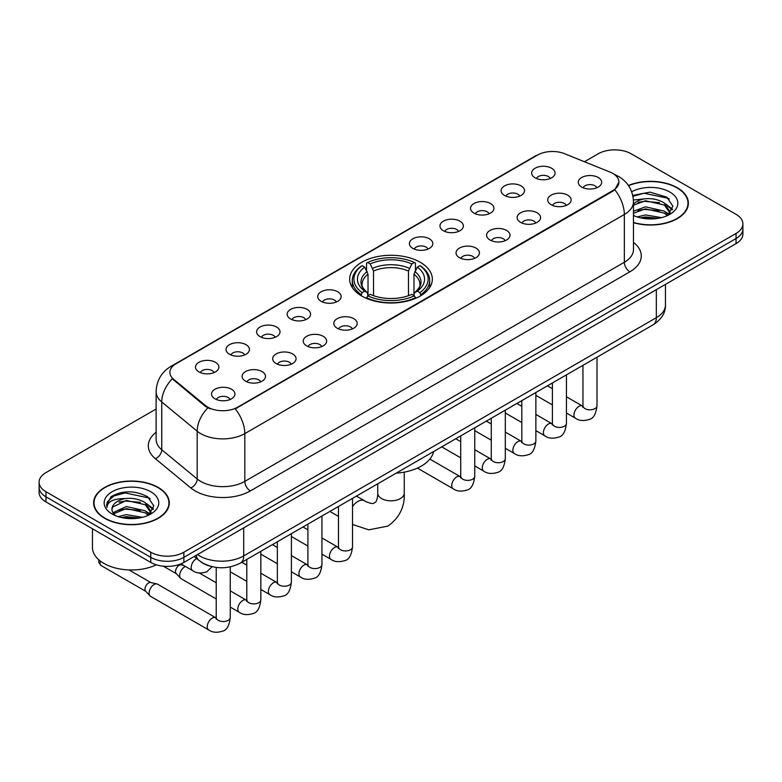 <?xml version="1.0" encoding="UTF-8"?>
<svg xmlns="http://www.w3.org/2000/svg" width="782" height="782" viewBox="0 0 782 782"><rect width="100%" height="100%" fill="white"/><g stroke="black" fill="none" stroke-linecap="round" stroke-linejoin="round"><path stroke-width="1.17" d="M420.237 262.263A41.348 23.871 0 0 0 375.174 257.092A41.348 23.871 0 0 0 349.652 279.145A41.348 23.871 0 0 0 361.763 296.026A41.348 23.871 0 0 0 406.826 301.197A41.348 23.871 0 0 0 432.348 279.145A41.348 23.871 0 0 0 420.237 262.263M504.527 195.451A11.701 6.755 180 0 1 502.2 193.535A11.701 6.755 180 0 1 506.081 185.139A11.701 6.755 180 0 1 521.076 185.891A11.701 6.755 180 0 1 523.393 193.535A11.701 6.755 180 0 1 504.527 195.451M519.649 196.145A7.018 4.057 0 0 0 517.762 194.171A7.018 4.057 0 0 0 510.851 193.144A7.018 4.057 0 0 0 505.954 196.145M473.96 213.095A11.701 6.755 180 0 1 471.644 211.179A11.701 6.755 180 0 1 475.515 202.782A11.701 6.755 180 0 1 490.51 203.535A11.701 6.755 180 0 1 492.836 211.179A11.701 6.755 180 0 1 473.96 213.095M489.092 213.789A7.018 4.057 0 0 0 487.206 211.814A7.018 4.057 0 0 0 480.285 210.788A7.018 4.057 0 0 0 475.388 213.789M443.404 230.739A11.701 6.755 180 0 1 441.087 228.823A11.701 6.755 180 0 1 444.958 220.426A11.701 6.755 180 0 1 459.953 221.179A11.701 6.755 180 0 1 462.279 228.823A11.701 6.755 180 0 1 443.404 230.739M458.526 231.433A7.018 4.057 0 0 0 456.649 229.458A7.018 4.057 0 0 0 449.728 228.432A7.018 4.057 0 0 0 444.831 231.433M412.847 248.383A11.701 6.755 180 0 1 410.521 246.467A11.701 6.755 180 0 1 414.401 238.07A11.701 6.755 180 0 1 429.396 238.823A11.701 6.755 180 0 1 431.713 246.467A11.701 6.755 180 0 1 412.847 248.383M427.969 249.077A7.018 4.057 0 0 0 426.082 247.102A7.018 4.057 0 0 0 419.172 246.076A7.018 4.057 0 0 0 414.274 249.077M321.167 301.314A11.701 6.755 180 0 1 318.841 299.398A11.701 6.755 180 0 1 322.722 291.002A11.701 6.755 180 0 1 337.716 291.754A11.701 6.755 180 0 1 340.033 299.398A11.701 6.755 180 0 1 321.167 301.314M336.289 302.008A7.018 4.057 0 0 0 334.403 300.034A7.018 4.057 0 0 0 327.482 299.007A7.018 4.057 0 0 0 322.585 302.008M290.601 318.958A11.701 6.755 180 0 1 288.284 317.042A11.701 6.755 180 0 1 292.155 308.646A11.701 6.755 180 0 1 307.15 309.398A11.701 6.755 180 0 1 309.477 317.042A11.701 6.755 180 0 1 290.601 318.958M305.723 319.652A7.018 4.057 0 0 0 303.846 317.678A7.018 4.057 0 0 0 296.925 316.651A7.018 4.057 0 0 0 292.028 319.652M260.044 336.602A11.701 6.755 180 0 1 257.718 334.686A11.701 6.755 180 0 1 261.599 326.29A11.701 6.755 180 0 1 276.593 327.042A11.701 6.755 180 0 1 278.91 334.686A11.701 6.755 180 0 1 260.044 336.602M275.166 337.296A7.018 4.057 0 0 0 273.28 335.322A7.018 4.057 0 0 0 266.369 334.295A7.018 4.057 0 0 0 261.471 337.296M229.478 354.246A11.701 6.755 180 0 1 227.161 352.33A11.701 6.755 180 0 1 231.032 343.933A11.701 6.755 180 0 1 246.027 344.686A11.701 6.755 180 0 1 248.353 352.33A11.701 6.755 180 0 1 229.478 354.246M244.61 354.94A7.018 4.057 0 0 0 242.723 352.965A7.018 4.057 0 0 0 235.802 351.939A7.018 4.057 0 0 0 230.905 354.94M198.921 371.89A11.701 6.755 180 0 1 196.605 369.974A11.701 6.755 180 0 1 200.475 361.577A11.701 6.755 180 0 1 215.47 362.33A11.701 6.755 180 0 1 217.797 369.974A11.701 6.755 180 0 1 198.921 371.89M214.043 372.584A7.018 4.057 0 0 0 212.157 370.609A7.018 4.057 0 0 0 205.246 369.583A7.018 4.057 0 0 0 200.348 372.584M535.083 177.807A11.701 6.755 180 0 1 532.767 175.891A11.701 6.755 180 0 1 536.638 167.495A11.701 6.755 180 0 1 551.633 168.247A11.701 6.755 180 0 1 553.959 175.891A11.701 6.755 180 0 1 535.083 177.807M550.205 178.501A7.018 4.057 0 0 0 548.329 176.527A7.018 4.057 0 0 0 541.408 175.5A7.018 4.057 0 0 0 536.511 178.501M551.134 204.718A11.701 6.755 180 0 1 548.817 202.802A11.701 6.755 180 0 1 552.688 194.405A11.701 6.755 180 0 1 567.683 195.158A11.701 6.755 180 0 1 570.01 202.802A11.701 6.755 180 0 1 551.134 204.718M566.266 205.412A7.018 4.057 0 0 0 564.379 203.437A7.018 4.057 0 0 0 557.458 202.411A7.018 4.057 0 0 0 552.561 205.412M520.577 222.362A11.701 6.755 180 0 1 518.261 220.446A11.701 6.755 180 0 1 522.132 212.049A11.701 6.755 180 0 1 537.126 212.802A11.701 6.755 180 0 1 539.453 220.446A11.701 6.755 180 0 1 520.577 222.362M535.699 223.056A7.018 4.057 0 0 0 533.813 221.081A7.018 4.057 0 0 0 526.902 220.055A7.018 4.057 0 0 0 522.005 223.056M490.021 240.006A11.701 6.755 180 0 1 487.694 238.09A11.701 6.755 180 0 1 491.575 229.693A11.701 6.755 180 0 1 506.57 230.446A11.701 6.755 180 0 1 508.887 238.09A11.701 6.755 180 0 1 490.021 240.006M505.143 240.7A7.018 4.057 0 0 0 503.256 238.725A7.018 4.057 0 0 0 496.335 237.699A7.018 4.057 0 0 0 491.448 240.7M459.454 257.649A11.701 6.755 180 0 1 457.138 255.734A11.701 6.755 180 0 1 461.009 247.337A11.701 6.755 180 0 1 476.003 248.09A11.701 6.755 180 0 1 478.33 255.734A11.701 6.755 180 0 1 459.454 257.649M474.576 258.343A7.018 4.057 0 0 0 472.699 256.369A7.018 4.057 0 0 0 465.779 255.343A7.018 4.057 0 0 0 460.881 258.343M337.218 328.225A11.701 6.755 180 0 1 334.892 326.309A11.701 6.755 180 0 1 338.772 317.912A11.701 6.755 180 0 1 353.767 318.665A11.701 6.755 180 0 1 356.084 326.309A11.701 6.755 180 0 1 337.218 328.225M352.34 328.919A7.018 4.057 0 0 0 350.453 326.944A7.018 4.057 0 0 0 343.542 325.918A7.018 4.057 0 0 0 338.645 328.919M306.652 345.869A11.701 6.755 180 0 1 304.335 343.953A11.701 6.755 180 0 1 308.206 335.556A11.701 6.755 180 0 1 323.201 336.309A11.701 6.755 180 0 1 325.527 343.953A11.701 6.755 180 0 1 306.652 345.869M321.783 346.563A7.018 4.057 0 0 0 319.897 344.588A7.018 4.057 0 0 0 312.976 343.562A7.018 4.057 0 0 0 308.079 346.563M276.095 363.513A11.701 6.755 180 0 1 273.768 361.597A11.701 6.755 180 0 1 277.649 353.2A11.701 6.755 180 0 1 292.644 353.953A11.701 6.755 180 0 1 294.97 361.597A11.701 6.755 180 0 1 276.095 363.513M291.217 364.207A7.018 4.057 0 0 0 289.33 362.232A7.018 4.057 0 0 0 282.419 361.206A7.018 4.057 0 0 0 277.522 364.207M245.538 381.157A11.701 6.755 180 0 1 243.212 379.241A11.701 6.755 180 0 1 247.092 370.844A11.701 6.755 180 0 1 262.087 371.597A11.701 6.755 180 0 1 264.404 379.241A11.701 6.755 180 0 1 245.538 381.157M260.66 381.851A7.018 4.057 0 0 0 258.774 379.876A7.018 4.057 0 0 0 251.853 378.85A7.018 4.057 0 0 0 246.956 381.851M214.972 398.8A11.701 6.755 180 0 1 212.655 396.885A11.701 6.755 180 0 1 216.526 388.488A11.701 6.755 180 0 1 231.521 389.24A11.701 6.755 180 0 1 233.847 396.885A11.701 6.755 180 0 1 214.972 398.8M230.094 399.494A7.018 4.057 0 0 0 228.217 397.52A7.018 4.057 0 0 0 221.296 396.494A7.018 4.057 0 0 0 216.399 399.494M581.7 187.074A11.701 6.755 180 0 1 579.374 185.158A11.701 6.755 180 0 1 583.255 176.761A11.701 6.755 180 0 1 598.25 177.514A11.701 6.755 180 0 1 600.566 185.158A11.701 6.755 180 0 1 581.7 187.074M596.822 187.768A7.018 4.057 0 0 0 594.936 185.793A7.018 4.057 0 0 0 588.025 184.767A7.018 4.057 0 0 0 583.128 187.768M609.94 172.05A21.065 12.16 180 0 1 612.756 173.409A21.065 12.16 180 0 1 618.924 182.011A21.065 12.16 180 0 1 612.756 190.603L237.65 407.178A21.065 12.16 180 0 1 205.5 405.555L173.692 379.329A21.065 12.16 180 0 1 169.88 372.349A21.065 12.16 180 0 1 176.058 363.747L537.547 155.051A21.065 12.16 180 0 1 564.516 153.683L609.94 172.05M210.211 566.178A23.401 13.509 180 0 1 200.759 561.75M633.479 222.684A37.839 21.847 0 0 0 688.375 203.183A37.839 21.847 0 0 0 677.3 187.739A37.839 21.847 0 0 0 628.415 185.471M158.208 487.43A37.839 21.847 0 0 0 116.977 482.699A37.839 21.847 0 0 0 93.625 502.875A37.839 21.847 0 0 0 104.7 518.329A37.839 21.847 0 0 0 145.941 523.06A37.839 21.847 0 0 0 169.293 502.875A37.839 21.847 0 0 0 158.208 487.43M94.016 504.849A37.839 21.847 0 0 0 93.879 505.426M618.924 182.011L614.799 189.752L612.756 191.238L235.274 408.869A27.302 15.767 60 0 1 244.815 433.609A31.202 18.015 180 0 1 200.691 433.609A31.202 18.015 180 0 1 197.191 431.205L161.747 401.977A31.202 18.015 180 0 1 156.107 391.645L156.107 439.416A31.202 18.015 0 0 0 161.747 449.758L197.191 478.975A31.202 18.015 0 0 0 200.691 481.38A31.202 18.015 0 0 0 244.815 481.38L624.339 262.263A31.202 18.015 0 0 0 633.479 249.526L633.479 201.756A31.202 18.015 180 0 1 624.339 214.493A27.302 15.767 -120 0 0 614.799 189.752M156.107 409.025L45.952 472.621A23.401 13.509 0 0 0 39.1 482.181L39.1 492.367A23.401 13.509 0 0 0 45.952 501.927L150.76 562.434L150.76 557.341A23.401 13.509 0 0 0 183.858 557.341L736.048 238.539A23.401 13.509 0 0 0 742.9 228.989A23.401 13.509 0 0 1 736.048 238.539L183.858 557.341A23.401 13.509 0 0 1 150.76 557.341L45.952 496.824L150.76 557.341L150.76 552.239A23.401 13.509 0 0 0 183.858 552.239L736.048 233.447A23.401 13.509 0 0 0 742.9 223.887A23.401 13.509 0 0 0 736.048 214.336L631.24 153.819A23.401 13.509 0 0 0 598.142 153.819L584.437 161.737M39.1 487.274A23.401 13.509 0 0 0 45.952 496.824A23.401 13.509 0 0 1 39.1 487.274M210.231 408.869L205.5 406.474L172.275 378.811A27.302 18.26 129.5 0 0 161.747 401.977L161.747 449.758A7.8 5.22 -50.5 0 1 155.364 458.711A39.002 22.522 180 0 1 156.107 432.28M39.1 482.181A23.401 13.509 0 0 0 45.952 491.731L150.76 552.239M169.039 505.426A37.839 21.847 0 0 0 168.902 504.849M688.121 205.734A37.839 21.847 0 0 0 687.984 205.158M150.76 562.434A23.401 13.509 0 0 0 183.858 562.434L736.048 243.632A23.401 13.509 0 0 0 742.9 234.082L742.9 223.887M633.479 222.43A37.448 21.622 0 0 0 687.984 203.183A37.448 21.622 0 0 0 677.017 187.905A37.448 21.622 0 0 0 628.562 185.686M637.222 216.946L645.492 214.933L661.523 217.621M640.458 217.836L645.492 216.956L658.161 218.325M633.479 211.218L645.492 206.839L664.329 211.101L668.346 214.933M633.479 213.242L645.492 208.862L664.329 213.124L667.3 215.637M633.43 200.006L644.407 198.872A19.501 11.261 0 0 0 633.479 204.102M644.407 198.872C651.895 198.081 658.532 199.469 664.329 203.017L670.047 212L669.91 213.486M633.479 205.148L645.492 200.769L664.329 205.031L669.979 213.007M633.479 215.089L634.31 215.861M633.479 215.5A27.302 15.767 0 0 0 669.851 214.336A27.302 15.767 0 0 0 669.851 192.04A27.302 15.767 0 0 0 631.69 191.785M667.623 215.49L672.872 206.252L666.89 197.172L650.008 192.128L632.765 195.412M632.951 196.282L644.104 193.232L668.121 198.296L669.294 199.097M638.073 202.44L644.104 201.326L659.549 202.626M667.916 206.252L672.256 209.879M638.073 210.534L644.104 209.41L659.549 210.72M667.916 214.346L668.551 214.757M640.986 217.953L644.104 217.504L657.867 218.374M665.609 203.946L672.5 209.165M665.609 212.03L669.197 214.19M104.984 518.163A37.448 21.622 0 0 0 145.784 522.855A37.448 21.622 0 0 0 168.902 502.875A37.448 21.622 0 0 0 157.935 487.597A37.448 21.622 0 0 0 117.124 482.905A37.448 21.622 0 0 0 94.016 502.875A37.448 21.622 0 0 0 104.984 518.163M92.452 528.769L92.452 547.468A39.002 22.522 0 0 0 103.879 563.392A39.002 22.522 0 0 0 156.332 564.809M118.141 516.638L126.41 514.624L142.441 517.313M121.376 517.528L126.41 516.638L139.079 518.016M148.541 515.182L153.79 505.944L147.798 496.863C134.973 490.236 122.735 490.158 111.083 496.638L106.587 504.869L107.017 507.518C107.271 501.585 113.37 498.603 125.325 498.564A19.501 11.261 0 0 0 111.953 509.248A19.501 11.261 0 0 0 112.901 512.718L126.41 506.531L145.247 510.793L149.264 514.624M113.556 513.794L126.41 508.554L145.247 512.816L148.218 515.328M125.325 498.564C132.803 497.772 139.45 499.16 145.247 502.709L150.965 511.692L150.828 513.178M111.963 509.473L112.618 507.078L126.41 500.46L145.247 504.722L150.897 512.699M112.901 512.718L115.228 515.553M150.76 491.731A27.302 15.767 0 0 0 112.149 491.731A27.302 15.767 0 0 0 112.149 514.028A27.302 15.767 0 0 0 150.77 514.028A27.302 15.767 0 0 0 150.76 491.731M106.596 505.055L107.437 501.721L113.879 495.964L125.022 492.924L149.039 497.987L150.212 498.789M118.991 502.132L125.022 501.008L140.467 502.318M148.834 505.944L153.164 509.571M118.991 510.216L125.022 509.102L140.467 510.411M148.834 514.028L149.47 514.448M121.894 517.645L125.022 517.195L138.785 518.065M146.527 503.637L153.419 508.857M146.527 511.721L150.105 513.882M361.02 295.586L362.125 292.624A37.135 21.437 0 0 1 362.125 265.665L364.686 267.131A33.548 19.364 0 0 0 364.686 291.158L367.208 292.585L368.019 295.596M368.019 294.364L368.019 274.199L364.686 267.131M366.533 270.328L366.533 263.114L367.648 262.478A37.135 21.437 0 0 1 414.352 262.478L411.801 263.954A33.548 19.364 0 0 0 370.199 263.954L373.532 271.022L373.532 295.684M408.468 295.684L408.468 271.022L411.801 263.954M396.161 473.169A42.902 24.77 0 0 0 433.599 451.556M366.533 297.727A38.689 22.336 0 0 0 415.467 297.727L414.352 295.811A37.135 21.437 0 0 1 367.648 295.811L366.533 298.392M415.467 298.392L415.467 297.727M362.125 265.665L361.02 266.291A38.689 22.336 0 0 0 352.311 280.415A38.689 22.336 0 0 0 361.02 294.54M414.352 262.478L415.467 263.114L415.467 270.328M367.648 295.811L370.199 294.335A33.548 19.364 0 0 0 411.801 294.335L414.352 295.811M364.686 291.158L362.125 292.624M370.199 263.954L367.648 262.478M367.208 271.481A30.009 17.321 0 0 0 367.208 292.585L367.345 292.683C363.083 288.558 361.343 285.762 362.134 284.286A28.866 16.666 0 0 1 368.019 274.199M420.98 294.54A38.689 22.336 0 0 0 429.689 280.415A38.689 22.336 0 0 0 420.98 266.291L419.875 265.665A37.135 21.437 0 0 1 419.875 292.624L420.98 295.586M419.875 292.624L417.314 291.158A33.548 19.364 0 0 0 417.314 267.131L419.875 265.665M417.314 267.131L413.981 274.199L413.981 294.364L414.792 292.585L417.314 291.158M413.981 274.199A28.866 16.666 0 0 1 419.866 284.286C420.648 285.772 418.917 288.568 414.656 292.683L414.792 292.585A30.009 17.321 0 0 0 414.792 271.481M413.981 295.596L413.981 294.364M216.223 598.973L181.121 578.709A7.018 4.057 -60 0 1 180.564 578.26A7.018 4.057 -60 0 1 179.674 575.493A7.018 4.057 -60 0 1 184.63 566.891A7.018 4.057 -60 0 1 185.461 566.5M180.564 578.26L176.175 573.509A5.073 2.933 -60 0 1 175.53 571.515A5.073 2.933 -60 0 1 179.117 565.308A5.073 2.933 -60 0 1 181.17 564.858L183.565 565.406M230.27 566.882L230.27 617.467C229.312 625.62 226.78 630.175 222.694 631.133C216.897 632.931 212.235 632.521 208.706 629.921L150.564 596.353A7.018 4.057 -60 0 1 149.997 595.904A7.018 4.057 -60 0 1 149.108 593.137A7.018 4.057 -60 0 1 154.074 584.535A7.018 4.057 -60 0 1 156.908 583.929A7.018 4.057 -60 0 1 157.583 584.193L216.203 618.015M149.997 595.904L145.618 591.153A5.073 2.933 -60 0 1 144.973 589.159A5.073 2.933 -60 0 1 148.56 582.952A5.073 2.933 -60 0 1 150.603 582.502L156.908 583.929M173.692 379.329L173.692 380.248M205.5 405.555L205.5 406.474M237.65 407.178L237.65 407.803M612.756 190.603L612.756 191.238M250.338 490.94A7.8 4.506 60 0 1 244.815 481.38L244.815 433.609L624.339 214.493L624.339 262.263A7.8 4.506 60 0 0 629.852 271.823L250.338 490.94A39.002 22.522 180 0 1 195.168 490.94A39.002 22.522 180 0 1 190.798 487.929L155.364 458.711M633.479 201.756C632.951 190.534 628.024 182.118 618.689 176.517L614.75 174.591A27.302 12.786 112 0 0 614.378 174.464M173.731 365.341A27.302 15.767 -120 0 0 170.906 366.406C161.571 372.017 156.635 380.423 156.107 391.645M170.906 366.406L535.25 156.058A27.302 15.767 60 0 1 537.322 155.178M207.826 407.921A27.302 18.26 129.5 0 0 197.191 431.205L197.191 478.975A7.8 5.22 -50.5 0 1 190.798 487.929M633.479 242.381A39.002 22.522 180 0 1 629.852 271.823M183.858 552.239L183.858 562.434M736.048 233.447L736.048 243.632M45.952 491.731L45.952 501.927M197.484 554.565A31.202 18.015 0 0 0 199.586 555.904A31.202 18.015 0 0 0 243.71 555.904L656.333 317.688A31.202 18.015 0 0 0 665.472 304.941C665.707 312.683 661.582 319.31 653.107 324.823L240.485 563.05A15.601 9.013 60 0 0 243.71 555.904L243.71 527.879M656.333 289.653L656.333 317.688A15.601 9.013 60 0 1 653.107 324.823M196.223 555.298A15.601 10.44 129.5 0 0 198.941 560.371L194.2 556.461M404.265 472.142L404.265 493.168A13.265 7.654 180 0 1 400.374 498.584A13.265 7.654 180 0 1 381.626 498.584A13.265 7.654 180 0 1 377.735 493.168C377.941 494.136 377.393 499.688 375.712 502.103L373.278 503.5C370.355 503.755 365.272 501.448 364.529 500.793L356.426 496.111M352.516 506.531A13.265 7.654 -60 0 1 357.902 501.448A13.265 7.654 -60 0 1 364.529 500.793M408.468 271.022A28.866 16.666 0 0 0 373.532 271.022M409.279 268.294A30.009 17.321 0 0 0 372.721 268.294M596.998 357.218L596.998 405.741A7.018 4.057 180 0 1 594.613 408.781A7.018 4.057 180 0 1 585.004 408.615A7.018 4.057 180 0 1 582.952 405.741L582.727 407.256L583.352 406.738M596.998 405.741C596.031 413.893 593.509 418.448 589.423 419.406C583.616 421.205 578.954 420.794 575.435 418.194A7.018 4.057 -60 0 1 574.35 412.564A7.018 4.057 -60 0 1 578.944 406.386A7.018 4.057 -60 0 1 579.257 406.21A7.018 4.057 -60 0 1 582.453 406.034L582.932 406.288M566.432 374.861L566.432 423.385A7.018 4.057 180 0 1 564.057 426.425A7.018 4.057 180 0 1 554.448 426.258A7.018 4.057 180 0 1 552.395 423.385L552.17 424.9L552.796 424.382M566.432 423.385C565.474 431.537 562.942 436.092 558.856 437.05C553.06 438.849 548.397 438.438 544.868 435.838A7.018 4.057 -60 0 1 543.793 430.208A7.018 4.057 -60 0 1 548.378 424.03A7.018 4.057 -60 0 1 548.69 423.854A7.018 4.057 -60 0 1 551.887 423.678L552.375 423.932M535.875 392.505L535.875 441.028A7.018 4.057 180 0 1 533.5 444.068A7.018 4.057 180 0 1 523.891 443.902A7.018 4.057 180 0 1 521.829 441.028L521.604 442.544L522.229 442.026M535.875 441.028C534.908 449.181 532.386 453.736 528.3 454.694C522.503 456.493 517.84 456.082 514.312 453.482A7.018 4.057 -60 0 1 513.236 447.851A7.018 4.057 -60 0 1 517.821 441.674A7.018 4.057 -60 0 1 518.134 441.498A7.018 4.057 -60 0 1 521.33 441.322L521.809 441.576M505.309 410.149L505.309 458.672A7.018 4.057 180 0 1 502.934 461.712A7.018 4.057 180 0 1 493.325 461.546A7.018 4.057 180 0 1 491.272 458.672L491.047 460.187L491.673 459.669M505.309 458.672C504.351 466.825 501.829 471.38 497.743 472.338C491.937 474.136 487.274 473.726 483.745 471.126A7.018 4.057 -60 0 1 482.67 465.495A7.018 4.057 -60 0 1 487.264 459.317A7.018 4.057 -60 0 1 487.567 459.142A7.018 4.057 -60 0 1 490.773 458.966L491.252 459.22M474.752 427.793L474.752 476.316A7.018 4.057 180 0 1 472.377 479.356A7.018 4.057 180 0 1 462.768 479.19A7.018 4.057 180 0 1 460.715 476.316L460.481 477.831L461.116 477.313M474.752 476.316C473.794 484.469 471.263 489.024 467.177 489.982C461.38 491.78 456.717 491.37 453.189 488.77A7.018 4.057 -60 0 1 452.113 483.139A7.018 4.057 -60 0 1 456.698 476.961A7.018 4.057 -60 0 1 457.011 476.785A7.018 4.057 -60 0 1 460.207 476.609L460.686 476.864M352.516 498.369L352.516 546.892A7.018 4.057 180 0 1 350.131 549.932A7.018 4.057 180 0 1 340.522 549.766A7.018 4.057 180 0 1 338.469 546.892L338.244 548.407L338.87 547.889M352.516 546.892C351.548 555.044 349.026 559.599 344.94 560.557C339.134 562.356 334.471 561.945 330.942 559.345A7.018 4.057 -60 0 1 329.867 553.715A7.018 4.057 -60 0 1 334.461 547.537A7.018 4.057 -60 0 1 334.774 547.361A7.018 4.057 -60 0 1 337.971 547.185L338.45 547.439M321.949 516.012L321.949 564.536A7.018 4.057 180 0 1 319.574 567.576A7.018 4.057 180 0 1 309.965 567.409A7.018 4.057 180 0 1 307.913 564.536L307.688 566.051L308.313 565.533M321.949 564.536C320.991 572.688 318.46 577.243 314.374 578.201C308.577 580 303.915 579.589 300.386 576.989A7.018 4.057 -60 0 1 299.31 571.359A7.018 4.057 -60 0 1 303.895 565.181A7.018 4.057 -60 0 1 304.208 565.005A7.018 4.057 -60 0 1 307.404 564.829L307.883 565.083M291.393 533.656L291.393 582.179A7.018 4.057 180 0 1 289.017 585.219A7.018 4.057 180 0 1 279.409 585.053A7.018 4.057 180 0 1 277.346 582.179L277.121 583.695L277.747 583.177M291.393 582.179C290.425 590.332 287.903 594.887 283.817 595.845C278.021 597.644 273.358 597.233 269.829 594.633A7.018 4.057 -60 0 1 268.754 589.002A7.018 4.057 -60 0 1 273.338 582.825A7.018 4.057 -60 0 1 273.651 582.649A7.018 4.057 -60 0 1 276.848 582.473L277.327 582.727M260.826 551.3L260.826 599.823A7.018 4.057 180 0 1 258.451 602.863A7.018 4.057 180 0 1 248.842 602.697A7.018 4.057 180 0 1 246.789 599.823L246.565 601.338L247.19 600.82M260.826 599.823C259.868 607.976 257.346 612.531 253.26 613.489C247.454 615.287 242.791 614.877 239.263 612.277A7.018 4.057 -60 0 1 238.187 606.646A7.018 4.057 -60 0 1 242.772 600.468A7.018 4.057 -60 0 1 243.085 600.293A7.018 4.057 -60 0 1 246.291 600.117L246.77 600.371M230.27 617.467A7.018 4.057 180 0 1 227.894 620.507A7.018 4.057 180 0 1 218.286 620.341A7.018 4.057 180 0 1 216.223 617.467L215.998 618.982L216.634 618.464M208.706 629.921A7.018 4.057 -60 0 1 207.631 624.29A7.018 4.057 -60 0 1 212.215 618.112A7.018 4.057 -60 0 1 212.528 617.936A7.018 4.057 -60 0 1 215.724 617.76M145.794 591.348L101.122 565.552A5.073 2.933 -60 0 1 100.458 561.134M180.916 563.871L192.655 570.655A7.018 4.057 -60 0 1 191.58 565.024A7.018 4.057 -60 0 1 196.165 558.837A7.018 4.057 -60 0 1 196.478 558.671A7.018 4.057 -60 0 1 196.732 558.543M535.25 156.058L540.254 153.722M240.485 563.05C227.924 569.355 215.373 569.355 202.812 563.05L198.941 560.371M665.472 304.941L665.472 284.374M687.984 206.321L687.984 203.183M670.047 213.339L670.047 212M168.902 506.003L168.902 502.875M150.965 513.021L150.965 511.692M94.016 506.003L94.016 502.875M404.265 493.168C404.832 506.892 399.387 517.86 387.94 526.081L368.84 529.834L352.516 524.458M338.469 516.374L329.896 511.428M352.311 287.561L352.311 280.415M429.689 287.561L429.689 280.415M377.735 483.804L377.735 493.168M575.435 418.194L566.432 413.004M552.395 404.89L535.875 395.36M582.952 365.331L582.952 405.741M582.453 406.034L566.432 396.787M552.395 388.683L547.449 385.829M544.868 435.838L535.875 430.647M521.829 422.534L505.309 413.004M552.395 382.975L552.395 423.385M551.887 423.678L535.875 414.431M521.829 406.327L516.892 403.473M514.312 453.482L505.309 448.291M491.272 440.178L474.752 430.647M521.829 400.619L521.829 441.028M521.33 441.322L505.309 432.075M491.272 423.971L486.326 421.117M483.745 471.126L474.752 465.935M460.715 457.822L441.722 446.864M491.272 418.262L491.272 458.672M490.773 458.966L474.752 449.718M460.715 441.615L455.769 438.761M453.189 488.77L417.402 468.105M460.715 435.906L460.715 476.316M460.207 476.609L429.856 459.083M330.942 559.345L321.949 554.155M307.913 546.041L291.393 536.511M338.469 506.482L338.469 546.892M337.971 547.185L321.949 537.938M307.913 529.834L302.966 526.98M300.386 576.989L291.393 571.798M277.346 563.685L260.826 554.155M307.913 524.126L307.913 564.536M307.404 564.829L291.393 555.582M277.346 547.478L272.4 544.624M269.829 594.633L260.826 589.442M246.789 581.329L230.27 571.798M277.346 541.77L277.346 582.179M276.848 582.473L260.826 573.226M246.789 565.122L241.843 562.268M239.263 612.277L230.27 607.086M163.35 566.197L176.361 573.705M246.789 559.413L246.789 599.823M246.291 600.117L230.27 590.869M216.223 582.766L199.283 572.981M180.143 564.184L181.424 564.927M216.223 567.429L216.223 617.467M129.001 569.941L150.867 582.57M101.122 565.552L98.747 562.444L98.776 559.765M192.655 570.655C196.116 573.245 200.779 573.646 206.644 571.867L212.137 566.686"/></g></svg>
